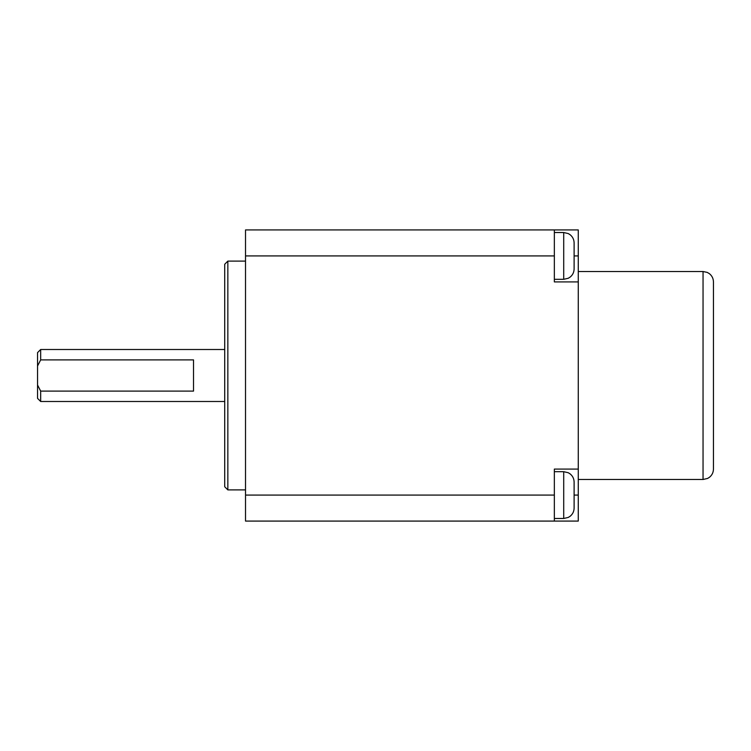 <?xml version="1.0" encoding="UTF-8"?>
<svg xmlns="http://www.w3.org/2000/svg" width="751" height="751" viewBox="0 0 751 751"><rect width="100%" height="100%" fill="white"/><g stroke="black" fill="none" stroke-linecap="round" stroke-linejoin="round"><path stroke-width="1.13" d="M193.523 391.102L193.523 359.898L40.667 359.898L37.55 365.972L37.55 385.028L40.667 391.102L193.523 391.102M37.55 365.972L37.55 352.623L40.667 349.506L224.718 349.506M224.718 401.494L40.667 401.494L37.55 398.377L37.55 385.028M40.667 359.898L40.667 349.506M40.667 401.494L40.667 391.102M245.521 489.887L227.844 489.887L224.718 486.761L224.718 264.239L227.844 261.113L245.521 261.113M227.844 489.887L227.844 261.113M245.521 521.081L578.27 521.081L578.27 469.084L554.351 469.084L554.351 521.081L245.521 521.081L245.521 229.919L554.351 229.919L554.351 281.916L578.27 281.916L578.27 255.922L574.111 255.922L574.111 268.914L574.111 242.92L574.111 255.922M578.27 469.084L578.27 281.916M554.351 229.919L578.27 229.919L578.27 255.922M554.351 471.684L563.71 471.684L563.71 518.481L554.351 518.481M563.71 471.684L568.291 472.745L570.15 473.919C572.722 476.031 574.036 478.753 574.111 482.086L574.111 508.08C574.036 511.403 572.722 514.125 570.15 516.247L568.291 517.42L563.71 518.481M578.27 271.515L703.049 271.515L703.049 479.485L578.27 479.485M703.049 479.485L707.63 478.425L709.488 477.251C712.061 475.139 713.375 472.417 713.45 469.084L713.45 281.916C713.366 278.49 711.986 275.72 709.291 273.599L707.254 272.406L703.049 271.515M578.27 495.078L574.111 495.078M554.351 232.519L563.71 232.519L563.71 279.316L568.291 278.255L570.15 277.081C572.722 274.969 574.036 272.247 574.111 268.914M554.351 495.078L245.521 495.078M245.521 255.922L554.351 255.922M554.351 279.316L563.71 279.316M563.71 232.519L568.291 233.58L570.15 234.753C572.722 236.875 574.036 239.597 574.111 242.92"/></g></svg>
